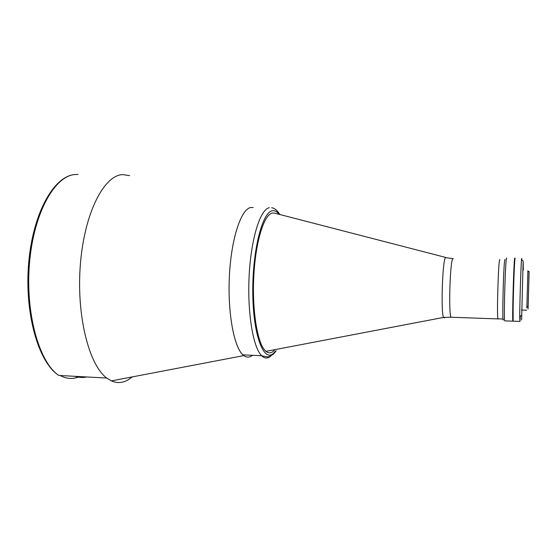 <?xml version="1.0" encoding="UTF-8"?>
<svg xmlns="http://www.w3.org/2000/svg" width="557" height="557" viewBox="0 0 557 557"><rect width="100%" height="100%" fill="white"/><g stroke="black" fill="none" stroke-linecap="round" stroke-linejoin="round"><path stroke-width="0.84" d="M272.269 213.053C263.976 214.612 255.517 241.912 253.783 276.328C251.987 310.709 257.445 343.523 265.397 350.854L265.947 351.356C268.307 353.27 270.681 353.326 273.076 351.53L275.054 349.615L273.076 351.53C270.479 353.472 267.924 353.249 265.397 350.854C257.445 343.523 251.987 310.709 253.783 276.328C255.517 241.912 263.976 214.612 272.269 213.053L274.657 213.115L272.269 213.053M499.914 259.687L499.664 259.653C498.383 261.24 496.76 314.754 497.874 318.903L498.257 318.994M499.901 259.736L499.664 259.729C498.383 261.317 496.767 314.691 497.881 318.827L503.048 319.008M526.852 307.993L527.883 270.918M528.064 309.051L529.101 271.433L528.064 309.051M529.073 272.47L528.092 308.035L529.115 272.491M513.115 321.006L512.83 321.152C512.155 316.71 513.839 259.847 514.696 258.232L514.842 258.225M506.738 258.058L506.536 258.058C505.408 259.659 503.702 316.418 504.656 320.853L512.83 321.152M503.41 319.335C501.92 327.627 503.507 262.152 504.872 259.604L505.018 259.465M513.192 290.267L513.004 297.299M523.322 270.027L523.127 261.066L521.624 319.99M520.322 316.188L519.96 321.493L519.73 316.641C519.744 303.342 520.934 265.411 521.512 259.492L521.749 258.42L521.812 259.778M513.477 321.173L513.22 321.166C512.558 316.724 514.243 259.854 515.086 258.239L515.232 258.239M253.15 207.545L250.747 207.517C241.209 208.979 231.447 237.895 229.463 274.719C227.402 311.509 233.745 346.795 242.915 354.858L261.665 355.735C253.059 347.665 247.162 312.226 249.167 275.249C251.103 238.243 260.335 209.181 269.303 207.712M252.029 355.658L252.495 355.31L252.029 355.658C249.264 357.622 246.514 357.594 243.785 355.596L111.379 380.891C116.963 383.334 122.477 383.035 127.929 379.992L132.399 376.873M129.593 175.615L122.77 174.606C104.201 175.009 84.643 212.419 80.445 263.447C76.107 314.42 88.723 364.898 106.742 378.05L111.379 380.891M250.747 207.517C241.049 208.972 231.148 238.911 229.373 276.453C227.521 313.967 234.358 348.967 243.785 355.596M513.157 321.006L513.081 294.235C513.582 274.218 514.557 255.475 514.912 258.427M444.813 317.295L444.535 317.915L443.469 317.441C440.747 311.46 442.571 259.075 445.537 257.619L452.486 258.615M453.37 258.636L452.855 258.622C450.105 260.168 448.413 313.069 450.989 317.232L497.874 318.903M279.043 214.299C276.913 211.458 274.65 210.281 272.255 210.776C262.229 212.203 252.335 251.207 252.774 292.752C253.08 334.346 263.329 361.932 273.09 353.723L275.701 351.014M271.001 355.874L270.236 356.508C267.339 358.708 264.484 358.45 261.665 355.735C270.793 357.594 267.36 357.141 272.965 354.579L276.161 350.924M60.253 375.529C66.234 378.76 72.208 379.289 78.182 377.131M78.008 174.501L75.773 174.494C55.366 174.891 34.026 211.82 29.584 262.159C24.995 312.449 38.976 362.335 58.805 375.446C38.008 362.147 24.216 312.254 28.741 262.243C33.204 212.175 54.349 175.156 75.655 174.501M450.989 317.232L443.469 317.441L265.947 351.356M445.781 257.459L275.221 213.31M526.657 310.221L521.505 310.047M529.059 272.074L527.771 270.806M528.029 306.148L526.671 307.179M523.127 261.066L521.512 259.492M521.443 315.346L519.73 316.641M519.778 321.403L513.22 321.166M279.816 214.501C276.467 208.882 272.749 207.719 271.684 207.768M58.805 375.446L106.742 378.05M74.903 376.323C79.379 377.618 83.258 377.827 86.537 376.957"/></g></svg>

